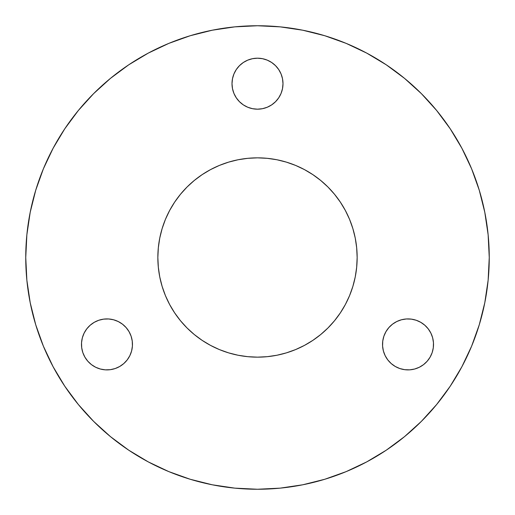 <?xml version="1.0" encoding="UTF-8"?>
<svg xmlns="http://www.w3.org/2000/svg" width="515" height="515" viewBox="0 0 515 515"><rect width="100%" height="100%" fill="white"/><g stroke="black" fill="none" stroke-linecap="round" stroke-linejoin="round"><path stroke-width="0.77" d="M257.5 357.152A99.653 99.653 0 0 1 157.847 257.5A99.653 99.653 0 0 1 257.5 157.847L267.266 158.33L276.941 159.759L286.43 162.141L295.636 165.431L304.474 169.615L312.863 174.643L320.716 180.469L327.965 187.035L334.531 194.284L340.357 202.138L345.385 210.526L349.569 219.364L352.859 228.57L355.241 238.059L356.67 247.734L357.152 257.5L356.67 267.266L355.241 276.941L352.859 286.43L349.569 295.636L345.385 304.474L340.357 312.863L334.531 320.716L327.965 327.965L320.716 334.531L312.863 340.357L304.474 345.385L295.636 349.569L286.43 352.859L276.941 355.241L267.266 356.67L257.5 357.152L247.734 356.67L238.059 355.241L228.57 352.859L219.364 349.569L210.526 345.385L202.138 340.357L194.284 334.531L187.035 327.965L180.469 320.716L174.643 312.863L169.615 304.474L165.431 295.636L162.141 286.43L159.759 276.941L158.33 267.266L157.847 257.5L158.33 247.734L159.759 238.059L162.141 228.57L165.431 219.364L169.615 210.526L174.643 202.138L180.469 194.284L187.035 187.035L194.284 180.469L202.138 174.643L210.526 169.615L219.364 165.431L228.57 162.141L238.059 159.759L247.734 158.33L257.5 157.847A99.653 99.653 0 0 1 357.152 257.5A99.653 99.653 0 0 1 257.5 357.152M84.898 357.152A25.493 25.493 0 0 1 94.226 322.332A25.493 25.493 0 0 1 129.053 331.66A25.493 25.493 0 0 1 119.718 366.48A25.493 25.493 0 0 1 84.898 357.152L82.831 352.601L81.698 347.734L81.537 342.739L82.349 337.808L84.112 333.134L86.752 328.885L90.164 325.242L94.226 322.332L98.777 320.266L103.644 319.133L108.639 318.965L113.57 319.783L118.25 321.54L122.493 324.18L126.143 327.598L129.053 331.66L131.113 336.211L132.246 341.078L132.413 346.074L131.595 351.005L129.838 355.678L127.199 359.927L123.78 363.571L119.718 366.48L115.167 368.547L110.3 369.68L105.305 369.847L100.373 369.03L95.7 367.272L91.458 364.633L87.808 361.215L84.898 357.152L82.831 352.601L81.698 347.734M383.887 336.211L385.947 331.66A25.493 25.493 0 0 1 420.774 322.332A25.493 25.493 0 0 1 430.102 357.152L427.193 361.215L423.542 364.633L419.3 367.272L414.627 369.03L409.695 369.847L404.7 369.68L399.833 368.547L395.282 366.48L391.22 363.571L387.801 359.927L385.162 355.678L383.405 351.005L382.587 346.074L382.754 341.078L383.887 336.211L385.947 331.66L388.857 327.598L392.507 324.18L396.75 321.54L401.43 319.783L406.361 318.965L411.356 319.133L416.223 320.266L420.774 322.332L424.836 325.242L428.248 328.885L430.888 333.134L432.652 337.808L433.463 342.739L433.302 347.734L432.169 352.601L430.102 357.152L427.193 361.215M243.338 62.489L247.747 60.133L252.524 58.684L257.5 58.195A25.493 25.493 0 0 1 282.993 83.688A25.493 25.493 0 0 1 257.5 109.18A25.493 25.493 0 0 1 232.007 83.688A25.493 25.493 0 0 1 257.5 58.195L262.476 58.684L267.253 60.133L271.663 62.489L275.525 65.663L278.699 69.525L281.055 73.935L282.503 78.711L282.993 83.688L282.503 88.664L281.055 93.44L278.699 97.85L275.525 101.713L271.663 104.886L267.253 107.242L262.476 108.691L257.5 109.18L252.524 108.691L247.747 107.242L243.338 104.886L239.475 101.713L236.301 97.85L233.945 93.44L232.497 88.664L232.007 83.688L232.497 78.711L233.945 73.935L236.301 69.525L239.475 65.663L243.338 62.489L247.747 60.133L252.524 58.684L257.5 58.195L262.476 58.684L267.253 60.133L271.663 62.489M257.5 25.75A231.75 231.75 0 0 1 489.25 257.5A231.75 231.75 0 0 1 257.5 489.25A231.75 231.75 0 0 1 25.75 257.5A231.75 231.75 0 0 1 257.5 25.75L234.782 26.864L212.289 30.205L190.228 35.728L168.811 43.389L148.256 53.116L128.744 64.806L110.48 78.357L93.627 93.627L78.357 110.48L64.806 128.744L53.116 148.256L43.389 168.811L35.728 190.228L30.205 212.289L26.864 234.782L25.75 257.5L26.864 280.218L30.205 302.711L35.728 324.772L43.389 346.189L53.116 366.744L64.806 386.256L78.357 404.52L93.627 421.373L110.48 436.643L128.744 450.194L148.256 461.884L168.811 471.611L190.228 479.272L212.289 484.795L234.782 488.136L257.5 489.25L280.218 488.136L302.711 484.795L324.772 479.272L346.189 471.611L366.744 461.884L386.256 450.194L404.52 436.643L421.373 421.373L436.643 404.52L450.194 386.256L461.884 366.744L471.611 346.189L479.272 324.772L484.795 302.711L488.136 280.218L489.25 257.5L488.136 234.782L484.795 212.289L479.272 190.228L471.611 168.811L461.884 148.256L450.194 128.744L436.643 110.48L421.373 93.627L404.52 78.357L386.256 64.806L366.744 53.116L346.189 43.389L324.772 35.728L302.711 30.205L280.218 26.864L257.5 25.75M190.228 35.728L168.811 43.389M64.806 128.744L53.116 148.256M35.728 324.772L43.389 346.189M128.744 450.194L148.256 461.884M324.772 479.272L346.189 471.611M450.194 386.256L461.884 366.744M479.272 190.228L471.611 168.811M386.256 64.806L366.744 53.116M312.863 174.643L320.716 180.469L327.965 187.035M334.531 194.284L340.357 202.138M340.357 312.863L334.531 320.716L327.965 327.965M320.716 334.531L312.863 340.357M202.138 340.357L194.284 334.531L187.035 327.965M180.469 320.716L174.643 312.863M174.643 202.138L180.469 194.284L187.035 187.035M194.284 180.469L202.138 174.643M118.25 321.54L122.493 324.18L126.143 327.598M409.695 369.847L404.7 369.68M399.833 368.547L395.282 366.48L391.22 363.571M382.587 346.074L382.754 341.078M432.169 352.601L430.102 357.152A25.493 25.493 0 0 1 395.282 366.48A25.493 25.493 0 0 1 385.947 331.66L388.857 327.598L392.507 324.18L396.75 321.54L401.43 319.783M406.361 318.965L411.356 319.133M416.223 320.266L420.774 322.332L424.836 325.242M428.248 328.885L430.888 333.134L432.652 337.808M282.503 78.711L282.993 83.688M267.253 107.242L262.476 108.691M243.338 104.886L239.475 101.713L236.301 97.85M233.945 93.44L232.497 88.664M232.007 83.688L232.497 78.711M233.945 73.935L236.301 69.525"/></g></svg>
